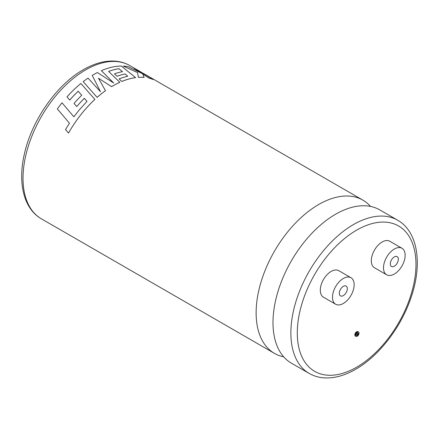 <?xml version="1.0" encoding="UTF-8"?>
<svg xmlns="http://www.w3.org/2000/svg" width="439" height="439" viewBox="0 0 439 439"><rect width="100%" height="100%" fill="white"/><g stroke="black" fill="none" stroke-linecap="round" stroke-linejoin="round"><path stroke-width="0.66" d="M283.687 356.83A88.464 51.072 -60 0 1 274.446 353.368A88.464 51.072 -60 0 1 260.887 282.48A88.464 51.072 -60 0 1 318.676 204.525A88.464 51.072 -60 0 1 362.905 200.146A88.464 51.072 -60 0 1 370.527 206.418M357.609 332.811A1.504 0.867 -60 0 1 356.633 335.089A1.504 0.867 -60 0 1 356.216 335.226M357.192 335.412A1.504 0.867 120 0 0 358.175 334.084A1.504 0.867 120 0 0 357.944 332.883A1.504 0.867 120 0 0 357.192 332.954A1.504 0.867 120 0 0 356.21 334.282A1.504 0.867 120 0 0 356.441 335.484A1.504 0.867 120 0 0 357.192 335.412M357.192 332.082A2.574 1.487 120 0 0 355.513 334.348A2.574 1.487 120 0 0 355.908 336.411A2.574 1.487 120 0 0 357.192 336.285A2.574 1.487 120 0 0 358.877 334.019A2.574 1.487 120 0 0 358.482 331.955A2.574 1.487 120 0 0 357.192 332.082M358.482 331.955L357.922 331.632A2.574 1.487 120 0 0 356.633 331.758A2.574 1.487 120 0 0 354.953 334.024A2.574 1.487 120 0 0 355.343 336.087L355.908 336.411M343.32 286.354A5.669 3.276 -60 0 1 346.157 286.074A5.669 3.276 -60 0 1 347.024 290.618A5.669 3.276 -60 0 1 343.32 295.617A5.669 3.276 -60 0 1 340.483 295.897A5.669 3.276 -60 0 1 339.616 291.353A5.669 3.276 -60 0 1 343.32 286.354M343.32 303.486A15.31 8.84 -60 0 1 335.665 304.243A15.31 8.84 -60 0 1 333.316 291.973A15.31 8.84 -60 0 1 343.32 278.485A15.31 8.84 -60 0 1 350.975 277.722A15.31 8.84 -60 0 1 353.324 289.992A15.31 8.84 -60 0 1 343.32 303.486M350.975 277.722L338.787 270.687A15.31 8.84 120 0 0 331.132 271.445A15.31 8.84 120 0 0 321.128 284.938A15.31 8.84 120 0 0 323.477 297.208L335.665 304.243M394.326 266.166A5.669 3.276 120 0 0 398.03 261.172A5.669 3.276 120 0 0 397.158 256.628A5.669 3.276 120 0 0 394.326 256.908A5.669 3.276 120 0 0 390.622 261.907A5.669 3.276 120 0 0 391.489 266.451A5.669 3.276 120 0 0 394.326 266.166M69.763 100.07L69.752 100.054A88.486 51.089 -60 0 1 78.219 91.224L81.731 95.263A88.486 51.089 -60 0 0 74.065 103.428L76.748 106.573A88.464 51.072 -60 0 1 84.359 98.303L86.977 101.365L78.905 110.337L73.862 116.807L62.009 102.786A88.486 51.089 -60 0 0 57.366 108.932L69.455 123.194L65.504 129.576L68.489 133.061A88.486 51.089 -60 0 1 81.692 113.635A88.486 51.089 -60 0 1 94.873 99.406L80.88 83.487A88.486 51.089 -60 0 0 67.008 96.854L69.763 100.07A88.464 51.072 -60 0 1 78.224 91.241L81.736 95.279M84.359 98.303L86.982 101.376M68.489 133.061L68.5 133.066A88.464 51.072 -60 0 1 81.698 113.646A88.464 51.072 -60 0 1 94.879 99.423L94.873 99.406M100.482 91.74L92.234 75.426L100.476 91.724L88.063 78.109A88.486 51.089 -60 0 0 83.174 81.659L97.129 97.387A88.464 51.072 -60 0 1 105.481 90.719L98.473 78.213L111.588 86.675A88.464 51.072 -60 0 1 113.053 85.814A88.464 51.072 -60 0 1 119.842 82.323L108.598 71.403A88.486 51.089 -60 0 1 118.964 68.693L122.486 71.711M309.193 373.43L291.309 363.102A88.464 51.072 -60 0 1 277.75 292.22A88.464 51.072 -60 0 1 335.544 214.265A88.464 51.072 -60 0 1 379.773 209.886L397.657 220.208A88.464 51.072 -60 0 0 353.422 224.592A88.464 51.072 -60 0 0 295.634 302.542A88.464 51.072 -60 0 0 309.193 373.43C313.962 376.163 319.235 377.661 325.019 377.924C334.869 378.281 345.092 375.394 355.694 369.27C379.23 355.941 401.57 326.665 411.332 296.709C422.559 263.768 417.89 231.616 397.657 220.208M394.326 249.039A15.31 8.84 120 0 0 384.323 262.527A15.31 8.84 120 0 0 386.671 274.798A15.31 8.84 120 0 0 394.326 274.04A15.31 8.84 120 0 0 404.324 260.546A15.31 8.84 120 0 0 401.981 248.276A15.31 8.84 120 0 0 394.326 249.039M401.981 248.276L389.788 241.241A15.31 8.84 120 0 0 382.133 241.999A15.31 8.84 120 0 0 372.135 255.493A15.31 8.84 120 0 0 374.478 267.757L386.671 274.798M108.614 71.42A88.464 51.072 -60 0 1 118.958 68.714L122.492 71.689A88.486 51.089 -60 0 0 114.458 73.818L117.037 76.265A88.464 51.072 -60 0 1 125.104 73.966L127.716 76.243A88.486 51.089 -60 0 0 119.106 78.916L121.762 81.489A88.464 51.072 -60 0 1 135.602 77.648L121.318 66.064A88.486 51.089 -60 0 0 104.795 69.313A88.486 51.089 -60 0 0 101.382 70.684L113.712 83.048M125.104 73.966L127.711 76.265M138.428 77.374L138.433 77.352A88.486 51.089 -60 0 1 144.129 77.396L144.129 77.396A88.464 51.072 -60 0 0 138.428 77.374L137.544 72.561L123.244 66.097A88.486 51.089 -60 0 1 128.309 66.679L142.28 73.615L134.098 68.363L142.269 73.637M142.713 73.933L149.073 78.197A88.464 51.072 -60 0 1 153.441 79.569L137.895 70.213A88.486 51.089 -60 0 0 134.098 68.363M137.544 72.561L138.433 77.352M123.244 66.097L137.55 72.539M144.129 77.396L142.724 73.911L149.084 78.175A88.486 51.089 -60 0 1 153.452 79.552M111.588 86.675L111.588 86.659A88.486 51.089 -60 0 1 119.842 82.302M98.473 78.213L111.588 86.659M117.037 76.265L117.037 76.249A88.486 51.089 -60 0 1 125.11 73.95M114.458 73.818L117.037 76.249M121.762 81.489L121.762 81.467A88.486 51.089 -60 0 1 135.607 77.632M119.106 78.916L121.762 81.467M101.382 70.684L113.712 83.026L97.409 72.556A88.486 51.089 -60 0 0 92.234 75.426M83.174 81.659L97.123 97.37A88.486 51.089 -60 0 1 105.481 90.697L105.481 90.697M73.862 116.807L70.3 112.593M67.013 96.865L69.752 100.054M74.065 103.428L76.743 106.562A88.486 51.089 -60 0 1 84.354 98.287M85.578 69.949A88.464 51.072 120 0 0 27.783 147.899A88.464 51.072 120 0 0 41.343 218.787C23.635 208.734 17.648 182.684 24.359 154.078C31.696 120.505 56.576 84.749 83.306 69.724C93.941 63.584 104.197 60.697 114.074 61.076C119.82 61.35 125.06 62.848 129.807 65.565A88.464 51.072 120 0 0 85.578 69.949M356.633 230.146A83.926 48.455 120 0 0 297.291 332.932A83.926 48.455 120 0 0 356.633 367.196A83.926 48.455 120 0 0 415.974 264.41A83.926 48.455 120 0 0 356.633 230.146M274.446 353.368L41.343 218.787M362.905 200.146L143.048 73.214M136.88 69.653L129.807 65.565"/></g></svg>
